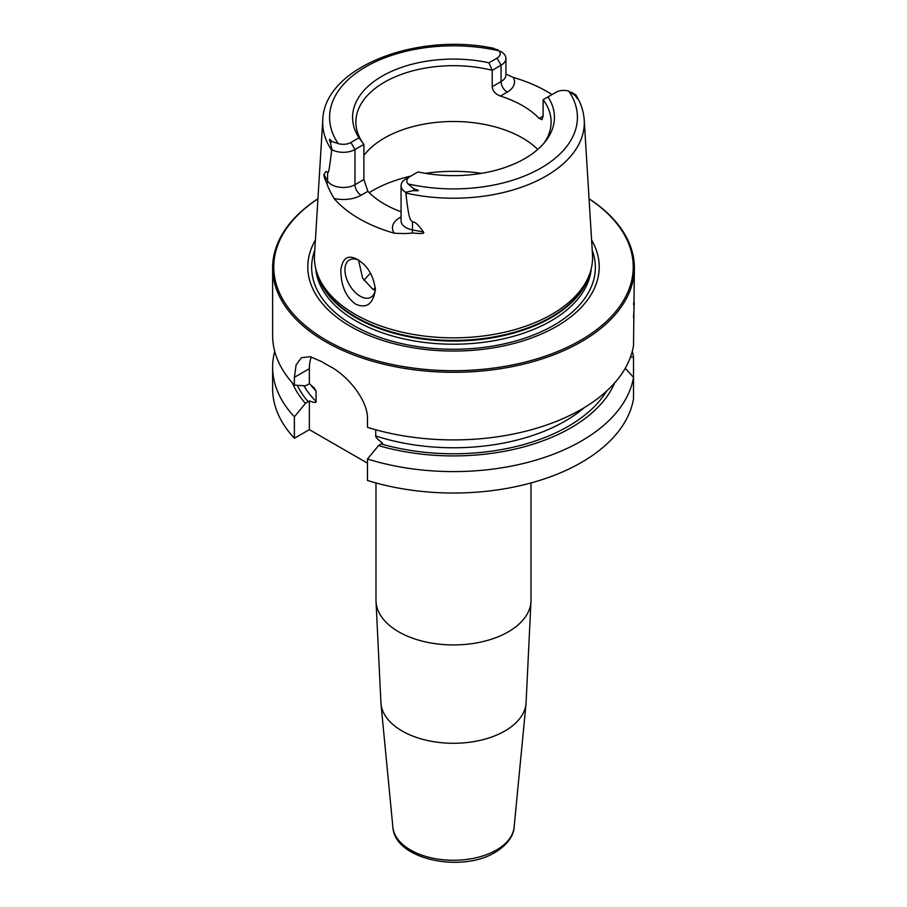 <?xml version="1.0" encoding="UTF-8"?>
<svg xmlns="http://www.w3.org/2000/svg" width="907" height="907" viewBox="0 0 907 907"><rect width="100%" height="100%" fill="white"/><g stroke="black" fill="none" stroke-linecap="round" stroke-linejoin="round"><path stroke-width="1.36" d="M292.315 382.879A165.936 95.802 0 0 0 305.455 403.388L294.39 416.823L294.39 438.262L309.355 429.623L309.355 400.917C314.219 402.719 316.464 402.912 316.055 401.495L316.055 390.94L314.162 387.879L309.355 383.774L309.355 368.673L294.39 377.312L294.39 385.158A180.878 104.43 180 0 1 272.622 335.488L272.622 267.86A180.878 104.43 180 0 1 317.949 198.724M294.39 377.312L296.113 364.909L301.453 357.687L310.262 356.712L321.6 361.598A180.878 104.43 180 0 0 325.602 363.979A180.878 104.43 180 0 0 329.717 366.281C347.245 375.203 368.355 400.27 367.471 419.51L367.471 427.344A180.878 104.43 180 0 0 633.528 345.646L634.378 267.86A180.878 104.43 0 0 0 589.051 198.724M634.378 267.86A180.878 104.43 0 0 1 522.715 364.342A180.878 104.43 0 0 1 325.602 341.712A180.878 104.43 180 0 1 272.622 267.86M294.39 438.262A180.878 104.43 180 0 1 272.622 388.593L272.622 367.154A180.878 104.43 180 0 1 274.708 351.326M367.471 463.171L309.355 429.623M367.471 459.021A180.878 104.43 180 0 0 633.528 377.323L633.528 398.763A180.878 104.43 180 0 1 367.471 480.461L367.471 459.021L378.548 445.586A165.936 95.802 0 0 0 614.685 382.879M294.39 416.823A180.878 104.43 180 0 1 272.622 367.154M632.292 351.326A180.878 104.43 180 0 1 633.528 356.995L633.528 378.434M633.528 304.469C634.401 298.596 634.401 302.938 633.528 317.484M633.528 377.323L625.206 368.321M630.433 357.199L633.528 356.995M375.736 429.771L375.736 435.95C375.339 436.902 377.573 439.294 382.448 443.115L378.548 445.586M309.355 368.673A45.94 26.518 60 0 1 311.316 356.961M309.355 383.774L305.455 385.804L294.39 385.158M305.455 403.388L309.355 400.917M317.938 198.792A179.733 103.772 180 0 0 326.407 340.306A179.733 103.772 0 0 0 576.126 342.789A179.733 103.772 0 0 0 589.062 198.792M591.602 240.094A145.71 84.124 0 0 1 530.278 338.424A145.71 84.124 0 0 1 350.476 326.407A145.71 84.124 180 0 1 315.398 240.094M355.159 314.332A139.077 80.292 180 0 1 316.94 272.758A139.077 80.292 180 0 1 314.502 254.708L322.779 120.03A130.812 75.519 180 0 0 331.69 150.222C328.504 176.525 328.379 171.695 327.574 172.931C326.815 170.641 325.636 171.196 324.026 174.586C323.402 174.972 324.377 177.999 326.951 183.69C327.824 186.853 330.193 191.785 334.048 198.474A133.352 76.993 180 0 0 359.206 218.689A133.352 76.993 180 0 0 394.216 233.212C402.776 233.689 408.796 233.609 412.288 232.963A8.617 2.177 100.6 0 0 412.492 229.913L412.492 221.954C410.531 219.12 409.272 223.156 405.826 193.032A130.812 75.519 0 0 0 584.221 120.03L592.498 254.708A139.077 80.292 0 0 1 590.06 272.758A139.077 80.292 0 0 1 494.258 334.32A139.077 80.292 0 0 1 355.159 314.332M357.471 259.493L357.471 259.493C367.641 265.626 373.605 275.717 375.385 289.752C373.117 304.106 366.519 308.89 355.589 304.117C345.737 296.895 340.839 285.467 340.873 269.832C342.585 257.803 348.118 254.357 357.471 259.493M505.936 74.023L513.339 77.435A132.207 76.324 180 0 1 546.978 91.516A132.207 76.324 180 0 1 552 94.577M571.535 92.344L575.265 94.498L576.535 96.437C578.076 99.702 577.668 99.43 575.31 95.62L568.802 91.142A10.793 6.236 180 0 0 556.07 92.231L547.998 96.89A100.938 58.275 180 0 1 545.64 141.152A100.938 58.275 180 0 1 418.036 171.922L405.917 178.917A16.541 9.546 0 0 0 401.064 185.674L401.064 220.866A16.541 9.546 0 0 0 412.492 229.913L423.399 231.965C418.478 224.8 414.839 221.455 412.492 221.954M423.399 231.965C425.111 233.598 421.415 233.927 412.288 232.963M401.064 211.785A97.616 56.359 0 0 1 384.477 204.098A97.616 56.359 180 0 1 367.879 191.32L361.088 195.232A25.147 14.523 180 0 1 334.048 198.474M375.351 288.505A21.53 12.437 60 0 1 370.929 297.269A21.53 12.437 60 0 1 354.331 291.498A21.53 12.437 60 0 1 344.932 269.832A21.53 12.437 60 0 1 349.388 259.969A21.53 12.437 60 0 1 358.877 260.354M358.571 260.218L362.619 278.188L372.539 289.05L375.158 290.285M537.783 149.428A97.616 56.359 180 0 0 522.523 138.011A97.616 56.359 0 0 0 363.877 155.516M547.998 96.89L543.123 99.702L543.123 116.119L542.012 119.667L539.121 118.42A97.616 56.359 0 0 0 522.523 105.643A97.616 56.359 180 0 0 500.381 96.063C495.369 94.033 492.648 90.915 492.206 86.721L501.083 81.585L501.083 65.179A16.541 9.546 0 0 0 505.936 58.422A16.541 9.546 0 0 0 501.322 51.812L493.17 48.184M543.123 99.702A97.616 56.359 180 0 1 551.116 122.048A97.616 56.359 180 0 1 544.053 143.102M492.206 86.721L492.206 70.304A97.616 56.359 180 0 0 355.884 122.048A97.616 56.359 180 0 0 363.877 144.394L354.988 149.519A16.541 9.546 180 0 1 331.837 149.655L330.465 142.705C328.878 138.646 329.286 138.215 331.69 141.424L338.198 143.578A10.793 6.236 180 0 0 350.93 142.49L359.002 137.83L363.877 144.394L363.877 179.552L367.879 191.32M331.69 150.222L331.837 149.655M497.025 58.139L501.083 65.179L492.206 70.304L488.964 62.798L497.025 58.139A10.793 6.236 0 0 0 498.907 50.792L497.229 49.443M409.975 176.582L405.917 178.917L409.975 176.582A10.793 6.236 0 0 0 408.093 183.928L413.83 188.849C419.941 190.527 419.805 191.116 413.433 190.606L405.678 192.284L405.826 193.032M575.265 94.498L575.979 95.156C580.899 103.069 583.654 111.357 584.221 120.03M359.002 137.83A100.938 58.275 180 0 1 382.13 76.154A100.938 58.275 180 0 1 488.964 62.798M401.064 185.674A16.541 9.546 0 0 0 405.678 192.284M370.532 273.188A97.616 56.359 0 0 0 367.29 276.454A97.616 56.359 0 0 0 363.922 280.49M375.974 600.173A77.526 44.76 0 0 0 423.83 641.521A77.526 44.76 0 0 0 508.317 631.828A77.526 44.76 180 0 0 531.026 600.173L526.037 703.673A72.651 41.949 180 0 1 504.87 730.997A72.651 41.949 0 0 1 427.571 740.52A72.651 41.949 0 0 1 380.963 703.673L375.974 600.173L375.974 482.955M514.122 827.184C513.929 832.762 510.335 843.113 495.256 852.285C461.538 873.203 394.647 859.677 392.878 827.184A60.712 35.056 0 0 0 431.834 857.977A60.712 35.056 0 0 0 496.424 850.018A60.712 35.056 180 0 0 514.122 827.184L526.037 703.673M310.296 384.477A157.909 91.165 0 0 0 316.055 390.94M308.221 401.79A162.217 93.659 180 0 1 297.269 385.328M606.568 391.132A162.217 93.659 180 0 1 381.314 443.988M375.736 435.95A157.909 91.165 0 0 0 584.527 407.481M303.856 385.713A157.909 91.165 0 0 0 316.055 401.495M592.214 250.241A141.855 81.902 0 0 1 521.264 339.32A141.855 81.902 0 0 1 353.197 325.284A141.855 81.902 180 0 1 314.786 250.241M315.738 268.608A137.932 79.635 180 0 0 355.963 320.897A137.932 79.635 0 0 0 503.045 338.901A137.932 79.635 0 0 0 591.262 268.608M589.913 273.211A137.932 79.635 0 0 1 496.673 337.053A137.932 79.635 0 0 1 355.963 317.733A137.932 79.635 180 0 1 317.087 273.211M316.94 272.758L317.949 275.796A138.045 79.703 180 0 0 355.884 317.053A138.045 79.703 0 0 0 493.952 336.894A138.045 79.703 0 0 0 589.051 275.796L590.06 272.758M401.064 216.886L399.817 217.601A25.147 14.523 0 0 0 394.216 233.212M481.515 173.339A114.849 66.302 0 0 0 425.485 173.339M410.814 176.094A114.849 66.302 0 0 0 369.172 192.635M363.877 179.552L354.988 184.688A16.541 9.546 180 0 1 327.574 180.89L324.026 174.586M350.93 142.49L354.988 149.519L354.988 184.688A8.617 4.977 -120 0 0 361.088 195.232M331.69 141.424L330.465 142.705M327.574 172.931L327.574 180.89A8.617 6.689 -29.4 0 1 326.951 183.69M498.907 50.792A123.93 71.551 0 0 0 365.872 66.767A123.93 71.551 0 0 0 338.198 143.578M408.093 183.928A123.93 71.551 0 0 0 541.128 167.954A123.93 71.551 0 0 0 568.802 91.142M500.381 96.063L507.183 92.14A8.617 4.977 60 0 1 501.083 81.585A16.541 9.546 0 0 0 505.936 74.839L505.936 58.422M507.183 92.14A25.147 14.523 0 0 0 513.339 77.435M539.121 118.42L543.123 116.119M575.31 95.62L576.535 96.437M413.433 190.606L413.83 188.849M399.817 217.601A8.617 4.977 -120 0 0 401.064 218.168M375.294 287.587A90.439 52.221 0 0 0 373.435 289.537M531.026 482.955L531.026 600.173M392.878 827.184L380.963 703.673M493.793 48.309C416.29 32.028 324.071 67.413 322.779 120.03"/></g></svg>
